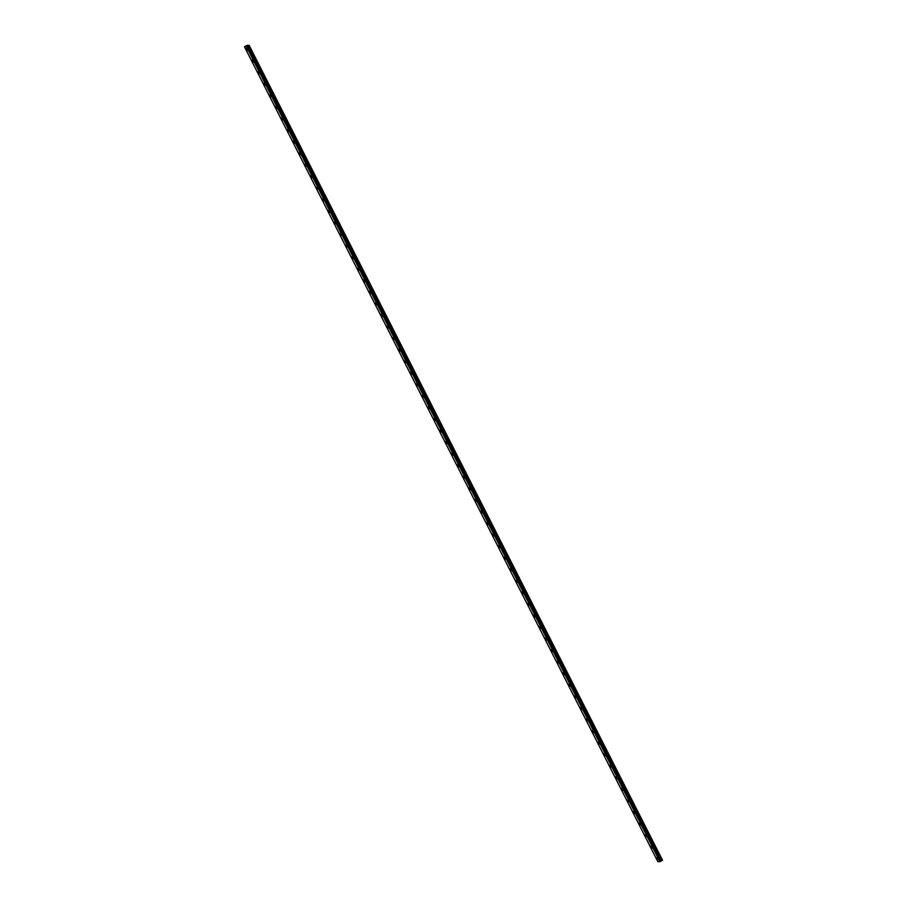 <?xml version="1.0" encoding="UTF-8"?>
<svg xmlns="http://www.w3.org/2000/svg" width="907" height="907" viewBox="0 0 907 907"><rect width="100%" height="100%" fill="white"/><g stroke="black" fill="none" stroke-linecap="round" stroke-linejoin="round"><path stroke-width="1.36" d="M248.087 50.713L246.942 48.559M253.949 62.266L252.804 60.111M259.81 73.83L258.676 71.676M265.672 85.383L264.538 83.229M271.544 96.947L270.399 94.793M277.406 108.511L276.261 106.346M283.267 120.064L282.122 117.91M289.129 131.628L287.995 129.463M295.002 143.181L293.857 141.027M300.863 154.746L299.718 152.58M306.725 166.298L305.58 164.144M312.586 177.863L311.452 175.697M318.459 189.416L317.314 187.261M324.321 200.98L323.175 198.814M330.182 212.533L329.037 210.379M336.043 224.097L334.91 221.932M341.905 235.65L340.771 233.496M347.778 247.214L346.633 245.049M353.639 258.767L352.494 256.613M359.501 270.331L358.356 268.177M365.362 281.884L364.229 279.73M371.235 293.449L370.09 291.283M377.097 305.001L375.952 302.847M382.958 316.566L381.824 314.412M388.82 328.119L387.686 325.964M394.692 339.683L393.547 337.529M400.554 351.236L399.409 349.082M406.415 362.8L405.27 360.646M412.277 374.353L411.143 372.199M418.138 385.917L417.005 383.763M424.011 397.47L422.866 395.316M429.873 409.034L428.728 406.88M435.734 420.587L434.6 418.433M435.405 419.51L434.589 418.433L435.405 419.51M441.596 432.151L440.462 429.997M447.468 443.716L446.323 441.55M453.33 455.269L452.185 453.115M459.191 466.833L458.046 464.667M465.053 478.386L463.919 476.232M470.926 489.95L469.781 487.785M476.787 501.503L475.642 499.349M482.649 513.067L481.504 510.902M488.51 524.62L487.376 522.466M494.372 536.184L493.238 534.019M500.245 547.737L499.099 545.583M506.106 559.302L504.961 557.136M511.967 570.854L510.822 568.7M517.829 582.419L516.695 580.253M523.702 593.972L522.557 591.817M529.563 605.536L528.418 603.382M535.425 617.089L534.28 614.935M541.286 628.653L540.153 626.499M547.159 640.206L546.014 638.052M553.021 651.77L551.875 649.616M558.882 663.323L557.737 661.169M564.744 674.887L563.61 672.733M570.605 686.44L569.471 684.286M576.478 698.005L575.333 695.85M582.339 709.557L581.194 707.403M588.201 721.122L587.056 718.968M594.062 732.675L592.929 730.52M599.935 744.239L598.79 742.085M605.797 755.792L604.652 753.638M611.658 767.356L610.513 765.202M617.52 778.92L616.386 776.755M623.392 790.473L622.247 788.319M629.254 802.037L628.109 799.872M635.115 813.59L633.97 811.436M640.977 825.155L639.843 822.989M646.838 836.707L645.705 834.553M652.711 848.272L651.566 846.106M658.573 859.825L657.428 857.671M246.908 50.724L245.774 48.559M252.77 62.277L251.636 60.123M258.642 73.841L257.497 71.676M264.504 85.394L263.359 83.24M270.365 96.958L269.22 94.804M276.227 108.511L275.093 106.357M282.1 120.075L280.955 117.921M287.961 131.628L286.816 129.474M293.823 143.193L292.678 141.038M299.684 154.746L298.55 152.591M305.546 166.31L304.412 164.156M311.418 177.863L310.273 175.709M317.28 189.427L316.135 187.273M323.141 200.98L321.996 198.826M329.003 212.544L327.869 210.39M334.876 224.097L333.731 221.943M340.737 235.661L339.592 233.507M346.599 247.226L345.454 245.06M352.46 258.778L351.326 256.624M358.333 270.343L357.188 268.177M364.195 281.896L363.049 279.741M370.056 293.46L368.911 291.294M375.917 305.013L374.784 302.859M381.779 316.577L380.645 314.412M387.652 328.13L386.507 325.976M393.513 339.694L392.368 337.529M399.375 351.247L398.23 349.093M405.236 362.811L404.103 360.646M411.109 374.364L409.964 372.21M416.971 385.928L415.825 383.763M422.832 397.481L421.687 395.327M428.694 409.046L427.56 406.892M434.566 420.599L433.421 418.444M440.428 432.163L439.283 429.997M446.289 443.716L445.144 441.562M452.151 455.28L451.017 453.126M458.012 466.833L456.879 464.679M463.885 478.397L462.74 476.243M469.747 489.95L468.602 487.796M475.608 501.514L474.463 499.36M481.47 513.067L480.336 510.913M487.342 524.631L486.197 522.477M493.204 536.184L492.059 534.03M499.065 547.749L497.92 545.595M504.927 559.302L503.793 557.147M510.8 570.866L509.655 568.712M516.661 582.43L515.516 580.265M522.523 593.983L521.378 591.829M528.384 605.547L527.25 603.382M534.246 617.1L533.112 614.946M540.119 628.664L538.973 626.499M545.98 640.217L544.835 638.063M551.841 651.782L550.696 649.616M557.703 663.334L556.569 661.18M563.576 674.899L562.431 672.733M569.437 686.452L568.292 684.297M575.299 698.016L574.165 695.85M581.16 709.569L580.027 707.415M587.033 721.133L585.888 718.968M592.895 732.686L591.749 730.532M598.756 744.25L597.611 742.096M604.618 755.803L603.484 753.649M610.479 767.367L609.345 765.213M616.352 778.92L615.207 776.766M622.213 790.485L621.068 788.33M628.075 802.037L626.941 799.883M633.936 813.602L632.803 811.448M639.809 825.155L638.664 823M645.671 836.719L644.526 834.565M651.532 848.272L650.387 846.118M657.394 859.836L656.26 857.682M244.448 46.756L657.858 861.65L659.899 861.639L662.552 860.244L249.142 45.35L246.477 46.745L244.448 46.756L247.044 45.361L249.142 45.35M660.784 861.174L247.373 46.28L660.829 861.14M662.45 860.324L249.028 45.429M659.899 861.639L246.477 46.745M662.121 860.482L248.711 45.599M662.042 860.528L248.62 45.633M661.498 860.766L248.076 45.872M661.328 860.845L247.906 45.951M661.158 860.936L247.747 46.042M661.01 861.015L247.6 46.121M660.636 861.265L247.214 46.37M660.568 861.31L247.146 46.416M660.307 861.446L246.885 46.552M660.217 861.491L246.795 46.597M659.99 861.593L246.568 46.699M659.933 861.616L246.523 46.722"/></g></svg>
